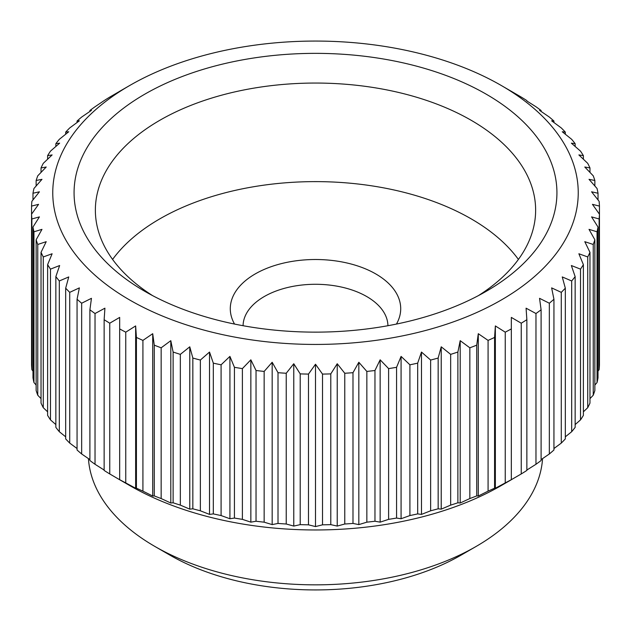 <?xml version="1.0" encoding="UTF-8"?>
<svg xmlns="http://www.w3.org/2000/svg" width="631" height="631" viewBox="0 0 631 631"><rect width="100%" height="100%" fill="white"/><g stroke="black" fill="none" stroke-linecap="round" stroke-linejoin="round"><path stroke-width="0.95" d="M387.923 325.714A72.431 41.82 0 0 0 342.909 287.397A72.431 41.82 0 0 0 264.286 296.531A72.431 41.82 0 0 0 243.077 325.714M396.449 324.066A85.209 49.194 0 0 0 360.143 266.803A85.209 49.194 0 0 0 255.247 273.917A85.209 49.194 0 0 0 234.551 324.066M478.337 295.663A220.132 127.091 0 0 0 535.632 210.147A220.132 127.091 0 0 0 399.738 92.725A220.132 127.091 0 0 0 159.848 120.276A220.132 127.091 0 0 0 95.368 210.147A220.132 127.091 0 0 0 152.663 295.663M518.406 259.428A220.132 127.091 0 0 0 159.848 218.839A220.132 127.091 0 0 0 112.594 259.428M486.217 291.309L486.217 291.309A241.428 139.388 0 0 0 486.217 94.185A241.428 139.388 0 0 0 144.783 94.185A241.428 139.388 0 0 0 144.783 291.309A241.428 139.388 0 0 0 486.217 291.309M119.677 91.29L129.718 85.493A262.733 151.685 0 0 0 129.718 300.009A262.733 151.685 0 0 0 501.282 300.009A262.733 151.685 0 0 0 501.282 85.493A262.733 151.685 0 0 0 129.718 85.493L109.755 97.087A284.037 163.989 0 0 0 104.139 100.597L95.029 106.757A284.037 163.989 0 0 0 89.902 110.504L91.456 110.362L81.659 117.058A284.037 163.989 0 0 0 77.061 121.034L79.372 120.805L69.725 127.935A284.037 163.989 0 0 0 65.679 132.108L68.747 131.761L59.314 139.325A284.037 163.989 0 0 0 55.851 143.663L59.645 143.158L50.48 151.148A284.037 163.989 0 0 0 47.617 155.628L52.121 154.934L43.279 163.334A284.037 163.989 0 0 0 41.031 167.933L46.213 167.018L37.757 175.812A284.037 163.989 0 0 0 36.141 180.498L41.977 179.33L33.948 188.495A284.037 163.989 0 0 0 32.978 193.244L39.422 191.8L31.873 201.321A284.037 163.989 0 0 0 31.55 206.092L38.562 204.341L31.55 214.193A284.037 163.989 0 0 0 31.873 218.965L39.422 216.89L32.978 227.042A284.037 163.989 0 0 0 33.948 231.79L41.977 229.361L36.141 239.788A284.037 163.989 0 0 0 37.757 244.473L46.213 241.673L41.031 252.353A284.037 163.989 0 0 0 43.279 256.951L52.121 253.757L47.617 264.657A284.037 163.989 0 0 0 50.48 269.137L59.645 265.533L55.851 276.623A284.037 163.989 0 0 0 59.314 280.961L68.747 276.93L65.679 288.178A284.037 163.989 0 0 0 69.725 292.35L79.372 287.886L77.061 299.252A284.037 163.989 0 0 0 81.659 303.227L91.456 298.321L89.902 309.782A284.037 163.989 0 0 0 95.029 313.528L104.92 308.18L104.139 319.688A284.037 163.989 0 0 0 109.755 323.198L119.677 317.401L119.677 328.925A284.037 163.989 0 0 0 125.758 332.174L135.641 325.927L136.422 337.435A284.037 163.989 0 0 0 142.921 340.393L152.718 333.696L154.272 345.149A284.037 163.989 0 0 0 161.157 347.807L170.804 340.669L173.115 352.035A284.037 163.989 0 0 0 180.34 354.37L189.773 346.805L192.841 358.053A284.037 163.989 0 0 0 200.358 360.049L209.524 352.059L213.317 363.148A284.037 163.989 0 0 0 221.087 364.805L229.921 356.405L234.424 367.305A284.037 163.989 0 0 0 242.391 368.607L250.854 359.812L256.036 370.5A284.037 163.989 0 0 0 264.152 371.43L272.174 362.265L278.011 372.692A284.037 163.989 0 0 0 286.229 373.26L293.77 363.74L300.214 373.891A284.037 163.989 0 0 0 308.488 374.08L315.5 364.229L322.512 374.08A284.037 163.989 0 0 0 330.786 373.891L337.23 363.74L344.771 373.26A284.037 163.989 0 0 0 352.989 372.692L358.826 362.265L366.848 371.43A284.037 163.989 0 0 0 374.964 370.5L380.146 359.812L388.609 368.607A284.037 163.989 0 0 0 396.576 367.305L401.079 356.405L409.913 364.805A284.037 163.989 0 0 0 417.683 363.148L421.476 352.059L430.642 360.049A284.037 163.989 0 0 0 438.159 358.053L441.227 346.805L450.66 354.37A284.037 163.989 0 0 0 457.885 352.035L460.196 340.669L469.843 347.807A284.037 163.989 0 0 0 476.728 345.149L478.282 333.696L488.078 340.393A284.037 163.989 0 0 0 494.578 337.435L495.359 325.927L505.242 332.174A284.037 163.989 0 0 0 511.323 328.925L511.323 317.401L521.245 323.198L521.245 473.944L501.282 485.539A262.733 151.685 0 0 0 501.29 485.539L511.323 479.741L511.323 328.925M88.435 458.619A227.231 131.193 0 0 0 154.824 546.414A227.231 131.193 0 0 0 476.176 546.422L461.111 555.114A205.927 118.888 0 0 0 461.119 555.114L476.176 546.414A227.231 131.193 0 0 0 476.176 546.414A227.231 131.193 0 0 0 542.565 458.619M154.824 546.414L169.889 555.114A205.927 118.888 0 0 0 461.111 555.114M119.677 328.925L119.677 479.741L129.718 485.539A262.733 151.685 0 0 0 501.282 485.539M505.242 332.174L505.242 482.92A284.037 163.989 0 0 0 511.323 479.67M505.242 482.92L495.359 488.268L494.578 488.173L494.578 337.435M488.078 340.393L488.078 491.139A284.037 163.989 0 0 0 494.578 488.173M488.078 491.139L478.282 496.037L476.728 495.895L476.728 345.149M469.843 347.807L469.843 498.553A284.037 163.989 0 0 0 476.728 495.895M469.843 498.553L460.196 503.01L457.885 502.781L457.885 352.035M450.66 354.37L450.66 505.115A284.037 163.989 0 0 0 457.885 502.781M450.66 505.115L441.227 509.146L438.159 508.799L438.159 358.053M430.642 360.049L430.642 510.794A284.037 163.989 0 0 0 438.159 508.799M430.642 510.794L421.476 514.399L417.683 513.894L417.683 363.148M409.913 364.805L409.913 515.551A284.037 163.989 0 0 0 417.683 513.894M409.913 515.551L401.079 518.745L396.576 518.051L396.576 367.305M388.609 368.607L388.609 519.352A284.037 163.989 0 0 0 396.576 518.051M388.609 519.352L380.146 522.152L374.964 521.238L374.964 370.5M366.848 371.43L366.848 522.176A284.037 163.989 0 0 0 374.964 521.238M366.848 522.176L358.826 524.606L352.989 523.438L352.989 372.692M344.771 373.26L344.771 524.006A284.037 163.989 0 0 0 352.989 523.438M344.771 524.006L337.23 526.08L330.786 524.637L330.786 373.891M322.512 374.08L322.512 524.826A284.037 163.989 0 0 0 330.786 524.637M322.512 524.826L315.5 526.577L308.488 524.826L308.488 374.08M300.214 373.891L300.214 524.637A284.037 163.989 0 0 0 308.488 524.826M300.214 524.637L293.77 526.08L286.229 524.006L286.229 373.26M278.011 372.692L278.011 523.438A284.037 163.989 0 0 0 286.229 524.006M278.011 523.438L272.174 524.606L264.152 522.176L264.152 371.43M256.036 370.5L256.036 521.238A284.037 163.989 0 0 0 264.152 522.176M256.036 521.238L250.854 522.152L242.391 519.352L242.391 368.607M234.424 367.305L234.424 518.051A284.037 163.989 0 0 0 242.391 519.352M234.424 518.051L229.921 518.745L221.087 515.551L221.087 364.805M213.317 363.148L213.317 513.894A284.037 163.989 0 0 0 221.087 515.551M213.317 513.894L209.524 514.399L200.358 510.794L200.358 360.049M192.841 358.053L192.841 508.799A284.037 163.989 0 0 0 200.358 510.794M192.841 508.799L189.773 509.146L180.34 505.115L180.34 354.37M173.115 352.035L173.115 502.781A284.037 163.989 0 0 0 180.34 505.115M173.115 502.781L170.804 503.01L161.157 498.553L161.157 347.807M154.272 345.149L154.272 495.895A284.037 163.989 0 0 0 161.157 498.553M154.272 495.895L152.718 496.037L142.921 491.139L142.921 340.393M136.422 337.435L136.422 488.173A284.037 163.989 0 0 0 142.921 491.139M136.422 488.173L135.641 488.268L125.758 482.92L125.758 332.174M119.677 479.67A284.037 163.989 0 0 0 125.758 482.92M104.139 319.688L104.139 470.434A284.037 163.989 0 0 0 109.755 473.944L119.669 479.741M104.139 470.04L95.029 464.274L95.029 313.528M89.902 309.782L89.902 460.527A284.037 163.989 0 0 0 95.029 464.274M89.902 459.613L81.659 453.973L81.659 303.227M77.061 299.252L77.061 449.998A284.037 163.989 0 0 0 81.659 453.973M77.061 448.531L69.725 443.096L69.725 292.35M65.679 288.178L65.679 438.924A284.037 163.989 0 0 0 69.725 443.096M65.679 436.833L59.314 431.707L59.314 280.961M55.851 276.623L55.851 427.368A284.037 163.989 0 0 0 59.314 431.707M55.851 424.576L50.48 419.883L50.48 269.137M47.617 264.657L47.617 415.395A284.037 163.989 0 0 0 50.48 419.883M47.617 411.83L43.279 407.697L43.279 256.951M41.031 252.353L41.031 403.099A284.037 163.989 0 0 0 43.279 407.697M41.031 398.642L37.757 395.219L37.757 244.473M36.141 239.788L36.141 390.534A284.037 163.989 0 0 0 37.757 395.219M36.141 385.052L33.948 382.536L33.948 231.79M32.978 227.042L32.978 377.788A284.037 163.989 0 0 0 33.948 382.536M32.978 371.107L31.873 369.711L31.873 218.965M31.55 206.092L31.55 364.939A284.037 163.989 0 0 0 31.873 369.711M77.061 122.501L77.061 121.034M55.851 146.447L55.851 143.663M41.031 172.389L41.031 167.933M32.978 199.917L32.978 193.244M135.641 325.927L135.641 488.268M170.804 340.669L170.804 503.01M209.524 352.059L209.524 514.399M250.854 359.812L250.854 522.152M293.77 363.74L293.77 526.08M337.23 363.74L337.23 526.08M380.146 359.812L380.146 522.152M421.476 352.059L421.476 514.399M460.196 340.669L460.196 503.01M495.359 325.927L495.359 488.268M521.245 473.944A284.037 163.989 0 0 0 526.861 470.434L526.861 319.688L526.08 308.18L535.971 313.528L535.971 464.274L526.861 470.04M535.971 464.274A284.037 163.989 0 0 0 541.098 460.527L541.098 309.782L539.544 298.321L549.341 303.227L549.341 453.973A284.037 163.989 0 0 0 553.939 449.998L553.939 299.252L551.628 287.886L561.274 292.35L561.274 443.096L553.939 448.531M561.274 443.096A284.037 163.989 0 0 0 565.321 438.924L565.321 288.178L562.253 276.93L571.686 280.961L571.686 431.707A284.037 163.989 0 0 0 575.149 427.368L575.149 276.623L571.355 265.533L580.52 269.137L580.52 419.883L575.149 424.576M580.52 419.883A284.037 163.989 0 0 0 583.383 415.395L583.383 264.657L578.879 253.757L587.721 256.951L587.721 407.697A284.037 163.989 0 0 0 589.969 403.099L589.969 252.353L584.787 241.673L593.243 244.473L593.243 395.219L589.969 398.642M593.243 395.219A284.037 163.989 0 0 0 594.859 390.534L594.859 239.788L589.023 229.361L597.052 231.79L597.052 382.536A284.037 163.989 0 0 0 598.022 377.788L598.022 227.042L591.578 216.89L599.127 218.965L599.127 369.711L598.022 371.107M599.45 206.092L599.45 214.193L592.438 204.341L599.45 206.092A284.037 163.989 0 0 0 599.127 201.321L591.578 191.8L598.022 193.244L598.022 199.917M598.022 193.244A284.037 163.989 0 0 0 597.052 188.495L589.023 179.33L594.859 180.498A284.037 163.989 0 0 0 593.243 175.812L584.787 167.018L589.969 167.933L589.969 172.389M589.969 167.933A284.037 163.989 0 0 0 587.721 163.334L578.879 154.934L583.383 155.628A284.037 163.989 0 0 0 580.52 151.148L571.355 143.158L575.149 143.663L575.149 146.447M575.149 143.663A284.037 163.989 0 0 0 571.686 139.325L562.253 131.761L565.321 132.108A284.037 163.989 0 0 0 561.274 127.935L551.628 120.805L553.939 121.034L553.939 122.501M553.939 121.034A284.037 163.989 0 0 0 549.341 117.058L539.544 110.362L541.098 110.504A284.037 163.989 0 0 0 535.971 106.757L526.861 100.992M526.861 100.597A284.037 163.989 0 0 0 521.245 97.087L501.282 85.493M541.098 110.504L541.098 111.419M565.321 132.108L565.321 134.198M583.383 155.628L583.383 159.201M594.859 180.498L594.859 185.979M599.127 369.711A284.037 163.989 0 0 0 599.45 364.939L599.45 214.193A284.037 163.989 0 0 1 599.127 218.965M597.052 382.536L594.859 385.052M587.721 407.697L583.383 411.83M571.686 431.707L565.321 436.833M549.341 453.973L541.098 459.613M478.282 333.696L478.282 496.037M441.227 346.805L441.227 509.146M401.079 356.405L401.079 518.745M358.826 362.265L358.826 524.606M315.5 364.229L315.5 526.577M272.174 362.265L272.174 524.606M229.921 356.405L229.921 518.745M189.773 346.805L189.773 509.146M152.718 333.696L152.718 496.037M109.755 473.944L109.755 323.198M36.141 185.979L36.141 180.498M47.617 159.201L47.617 155.628M65.679 134.198L65.679 132.108M89.902 111.419L89.902 110.504M597.052 231.79A284.037 163.989 0 0 0 598.022 227.042M587.721 256.951A284.037 163.989 0 0 0 589.969 252.353M593.243 244.473A284.037 163.989 0 0 0 594.859 239.788M571.686 280.961A284.037 163.989 0 0 0 575.149 276.623M580.52 269.137A284.037 163.989 0 0 0 583.383 264.657M549.341 303.227A284.037 163.989 0 0 0 553.939 299.252M561.274 292.35A284.037 163.989 0 0 0 565.321 288.178M521.245 323.198A284.037 163.989 0 0 0 526.861 319.688M535.971 313.528A284.037 163.989 0 0 0 541.098 309.782"/></g></svg>
